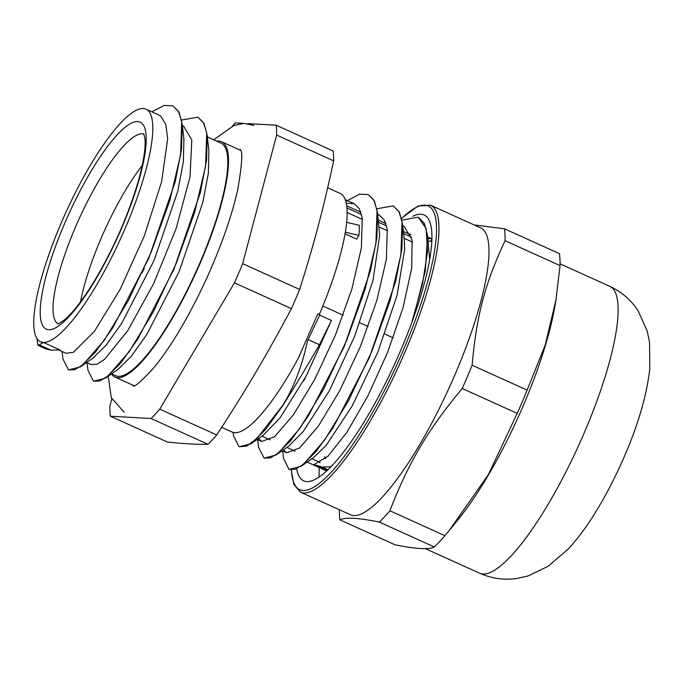<?xml version="1.0" encoding="UTF-8"?>
<svg xmlns="http://www.w3.org/2000/svg" width="684" height="684" viewBox="0 0 684 684"><rect width="100%" height="100%" fill="white"/><g stroke="black" fill="none" stroke-linecap="round" stroke-linejoin="round"><path stroke-width="1.03" d="M291.23 469.994L293.898 484.614L300.601 492.198L350.593 514.821A157.525 37.44 -65.6 0 0 455.45 373.558A157.525 37.44 -65.6 0 0 480.493 227.806L430.501 205.174L417.881 206.132L401.534 218.281M296.676 468.856A145.94 34.687 -65.6 0 0 303.713 480.886A145.94 34.687 -65.6 0 0 400.858 350.011A145.94 34.687 -65.6 0 0 424.063 214.973A145.94 34.687 -65.6 0 0 412.862 216.264M319.035 477.184L319.206 466.958M319.633 462.794L319.693 462.281M430.296 241.255L431.801 239.939M472.14 365.23C476.457 315.709 485.067 283.15 505.074 240.725L560.059 265.614L555.955 299.9L545.191 345.095L527.133 390.119L472.14 365.23A177.951 42.297 -65.6 0 1 462.222 388.486L517.215 413.367L488.402 474.568L449.465 530.143L444.882 535.666L389.889 510.777C408.758 462.068 427.671 430.091 462.222 388.486M560.059 265.614A177.951 42.297 114.4 0 0 559.452 253.678L504.459 228.789L474.166 224.942M339.957 519.874C345.249 517.061 358.382 517.797 379.363 522.089L434.349 546.978C429.056 549.782 415.923 549.047 394.95 544.755L339.957 519.874A177.951 42.297 -65.6 0 1 339.332 509.725M527.133 390.119A177.951 42.297 114.4 0 1 517.215 413.367M444.882 535.666A177.951 42.297 114.4 0 1 434.349 546.978M379.363 522.089A177.951 42.297 -65.6 0 0 389.889 510.777M449.465 530.143L457.929 519.823A157.525 37.44 -65.6 0 0 523.773 404.475A157.525 37.44 -65.6 0 0 555.092 305.141L555.955 299.9M505.074 240.725A177.951 42.297 -65.6 0 0 504.459 228.789M142.195 165.554A104.233 24.778 -65.6 0 0 100.702 239.28A104.233 24.778 -65.6 0 0 80.558 301.755M43.383 342.436A127.677 30.344 -65.6 0 0 123.308 232.628A127.677 30.344 -65.6 0 0 145.923 109.141A127.677 30.344 -65.6 0 0 60.927 223.642A127.677 30.344 -65.6 0 0 40.63 341.778A127.677 30.344 -65.6 0 0 43.383 342.436L39.227 344.856L50.881 350.123L60.047 349.977L43.383 342.436L40.997 341.932M111.466 373.943A129.182 30.703 -65.6 0 0 114.998 377.089A129.182 30.703 -65.6 0 0 196.24 272.061A129.182 30.703 -65.6 0 0 221.531 141.708A129.182 30.703 -65.6 0 0 216.648 141.152M111.8 399.02L109.859 406.356A179.08 42.562 -65.6 0 0 110.363 416.214L151.061 418.505A179.08 42.562 -65.6 0 0 159.757 409.16L234.467 282.86A179.08 42.562 -65.6 0 0 242.649 263.656L276.661 135.064A179.08 42.562 -65.6 0 0 276.165 125.206L247.728 123.607M244 123.402L235.467 122.915A179.08 42.562 -65.6 0 0 232.175 126.283M39.236 344.839L37.936 345.232L36.876 338.247M38.167 345.437L46.102 349.02L50.881 350.123M151.857 111.825L164.169 105.439L172.855 105.823L178.498 111.381L181.713 121.692L180.567 154.909L169.82 200.532L151.344 251.738L128.199 300.823L104.13 340.435L83.063 364.623L74.753 369.736L68.426 369.847L62.937 358.946L62.09 351.482M181.585 120.042L197.856 117.144L203.499 122.701L206.722 132.995L205.568 166.221L194.812 211.852L176.335 263.049L153.19 312.135L129.131 351.738L108.055 375.952L99.753 381.031L93.417 381.168L87.928 370.189L87.09 362.802M172.966 105.875L179.063 112.193L182.201 124.112L181.551 149.026L175.266 181.619L148.813 258.193L112.783 327.798L95.307 352.294L80.396 366.855L68.503 369.882M197.907 117.169L204.046 123.479L207.184 135.321L206.568 160.193L200.301 192.76L173.898 269.299L137.877 338.965L120.393 363.486L105.473 378.115L93.477 381.202M90.775 364.469L96.837 364.333L104.558 359.339L127.737 330.671L153.618 283.698L176.156 228.473L190.024 176.84L191.794 139.869L183.577 126.181M58.995 350.088L65.997 353.252L73.427 352.311L94.418 331.347L120.068 289.52L144.375 235.758L161.629 181.611L167.657 138.672L165.81 124.454L160.74 116.143L158.534 114.852M182.474 132.003L182.645 132.576M182.201 124.112L183.919 139.297L183.355 161.92L177.729 191.426L154.028 260.536L121.795 323.164L106.2 345.121L92.956 358.117L80.396 366.855M207.466 143.264L207.628 143.828M207.184 135.321L208.902 150.514L208.372 173.103L202.763 202.584L179.097 271.659L146.88 334.339L131.285 356.33L118.016 369.386L105.473 378.115M221.693 427.338L232.081 432.04A130.969 31.131 -65.6 0 0 298.19 358.442L317.769 313.913L319.915 314.623L307.492 340.906C302.037 366.248 293.71 387.845 282.483 405.697L282.654 405.774C294.137 387.691 306.406 367.351 319.454 344.753L331.441 320.454L306.372 375.661L280.081 417.856L263.511 435.024L250.96 443.762L265.537 429.578L282.637 405.792M319.684 315.136L331.441 320.454M413.41 318.017L425.354 270.65L427.526 235.416L424.396 223.523L418.317 217.238M289.11 469.421L300.977 466.36L315.846 451.833L333.288 427.38L369.232 357.912L395.617 281.509L401.893 248.976L402.534 224.121L399.405 212.22L393.326 205.918M264.109 458.1L275.96 455.065L290.828 440.539L308.27 416.094L344.223 346.626L370.617 270.214L376.893 237.681L377.534 212.818L374.404 200.916L368.325 194.598M239.109 446.78L250.96 443.762M359.981 211.818L360.605 211.57M377.816 220.71L377.987 221.283M377.534 212.818L379.663 235.433L373.054 280.132L354.705 336.195L329.303 390.829L303.192 431.57L288.511 446.327L275.96 455.065M384.972 223.129L385.605 222.881M402.808 232.013L402.979 232.586M402.534 224.121L404.253 239.306L404.637 249.523L397.011 295.514L377.919 351.935L352.234 405.911L326.345 445.147L313.52 457.63L300.977 466.36M409.964 234.441L410.605 234.184M427.808 243.316L427.97 243.889M427.526 235.416L429.655 259.253M331.082 466.77L321.993 467.01L313.956 464.581L328.021 456.185L347.002 432.134L367.941 395.797L387.631 352.277L403.021 307.723L411.674 268.444L412.136 239.99L404.133 226.318L402.722 225.814M327.2 470.575L313.956 464.581M283.586 449.756L286.579 452.774L299.575 448.003L318.342 426.192L339.803 390.547L360.442 346.378L376.884 300.302L386.374 259.236L387.255 229.328L384.288 220.017L379.133 214.998L377.73 214.494M258.586 438.444L261.587 441.462L274.575 436.691L293.351 414.889L314.802 379.235L335.451 335.057L351.884 288.99L361.383 247.933L362.255 218.008L359.288 208.706L354.141 203.687L346.224 203.31M411.623 322.951L422.507 284.065L427.551 251.507L426.098 228.482L418.198 217.187L401.918 220.086M282.612 450.431L283.518 458.434L289.007 469.378L295.317 469.258L303.611 464.154L324.635 440.009L348.643 400.482L371.754 351.49L390.188 300.387L400.901 254.858L402.047 221.702L398.84 211.399L393.206 205.867L376.927 208.774M257.62 439.119L258.526 447.156L264.007 458.058L270.317 457.947L278.619 452.842L299.643 428.697L323.652 389.17L346.754 340.179L365.188 289.076L375.909 243.547L377.055 210.39L373.849 200.096L368.214 194.547L359.527 194.171L345.805 201.541M233.141 432.425L233.535 435.87L239.015 446.738L246.573 446.13L256.757 438.76L282.483 405.689M319.334 314.426A130.969 31.131 -65.6 0 0 340.085 193.401L327.67 187.784M431.826 238.955A127.395 30.276 -65.6 0 0 427.91 238.836M325.567 469.84A127.395 30.276 -65.6 0 0 326.849 470.9M111.56 373.874L115.622 375.713A127.677 30.344 -65.6 0 0 195.915 271.907A127.677 30.344 -65.6 0 0 220.906 143.084L207.372 136.954M410.836 234.834L403.363 231.448M385.836 223.514L378.363 220.137M360.836 212.202L346.643 205.781M411.537 237.194L403.603 233.603M386.537 225.874L378.611 222.291M361.545 214.562L346.873 207.927M324.592 456.75L325.319 458.682M320.155 462.487L311.904 458.759M295.163 451.184L286.904 447.447M270.171 439.872L261.912 436.136M393.155 337.819L384.827 334.048M368.163 326.507L359.827 322.737M343.163 315.187L322.839 305.996M142.127 272.736A115.34 27.411 -65.6 0 0 144.23 268.59M180.807 154.481A115.34 27.411 -65.6 0 0 180.824 153.156M151.061 418.505L208.047 444.292C196.624 444.497 183.055 443.736 167.358 442.009L110.363 416.214M276.661 135.064L333.655 160.86C323.156 209.586 314.409 242.649 299.643 289.452L242.649 263.656M333.655 160.86A179.08 42.562 114.4 0 0 333.151 151.002L276.165 125.206M234.467 282.86L291.452 308.646C265.837 356.526 246.625 389.008 216.743 434.956L159.757 409.16M299.643 289.452A179.08 42.562 114.4 0 1 291.452 308.646M216.743 434.956A179.08 42.562 114.4 0 1 208.047 444.292M428.167 241.11A124.753 29.651 114.4 0 1 431.724 241.7M345.266 232.201L358.955 235.382L356.629 239.101L344.984 233.834M358.955 235.382A121.461 28.873 -65.6 0 0 359.262 225.275L346.583 222.334M303.405 381.168A121.461 28.873 -65.6 0 0 305.149 378.261M300.601 492.198A157.525 37.44 -65.6 0 0 405.458 350.926A157.525 37.44 -65.6 0 0 430.501 205.174M401.585 218.487A155.636 36.996 114.4 0 1 403.321 350.148A155.636 36.996 114.4 0 1 330.799 472.67A155.636 36.996 114.4 0 1 291.478 470.011M584.598 432.006A157.525 37.44 -65.6 0 0 609.641 286.254C621.602 291.837 631.101 300.011 638.121 310.793L647.252 331.133L649.543 342.291L649.8 368.779C646.782 394.839 638.523 423.558 625.014 454.937C615.874 476.312 605.682 496.02 594.439 514.043C586.12 527.432 577.39 539.077 568.242 548.978L548.175 566.266L528.339 575.868L516.976 578.476C504.236 580.314 491.83 578.579 479.74 573.269A157.525 37.44 -65.6 0 0 584.598 432.006M64.484 223.839A113.647 27.009 -65.6 0 0 69.212 316.435A113.647 27.009 -65.6 0 0 146.137 136.099A113.647 27.009 -65.6 0 0 64.484 223.839M58.003 323.857A104.233 24.778 114.4 0 1 75.206 227.746A104.233 24.778 114.4 0 1 143.922 134.021M319.454 344.753L308.133 339.632M321.993 467.01L328.063 469.763M609.641 286.254L560.076 263.827M479.74 573.269L425.243 548.611M143.725 133.654L144.931 138.553C145.316 142.05 145.136 146.855 144.392 152.968C142.281 168.991 136.732 188.801 127.737 212.399C110.5 257.74 83.294 302.969 66.887 317.598C64.544 320.3 58.225 324.225 57.601 323.951M240.657 150.369L221.531 141.708M134.132 385.742L114.998 377.089M431.835 238.853L427.697 236.98M404.133 226.318L402.705 225.669M379.133 214.998L377.713 214.357M354.141 203.687L345.189 199.642M326.772 470.968L307.133 462.076M286.579 452.774L282.133 450.765M261.579 441.462L257.141 439.453M158.782 114.963L145.923 109.141M183.782 126.275L182.371 125.642M90.989 364.563L86.569 362.563M213.665 139.801L233.766 125.6L243.726 123.402L254.012 125.403M240.323 149.548C242.888 151.395 242.025 164.758 237.733 189.639C231.585 216.854 220.872 247.215 205.593 280.705C188.288 317.735 171 346.788 153.729 367.864C141.939 380.68 135.124 386.742 133.294 386.032M124.189 412.247L111.278 397.72L108.243 376.183M412.461 242.068L404.133 238.306M387.46 230.756L379.141 226.994M362.469 219.444L347.079 212.485M325.593 458.442L325.148 458.246"/></g></svg>
